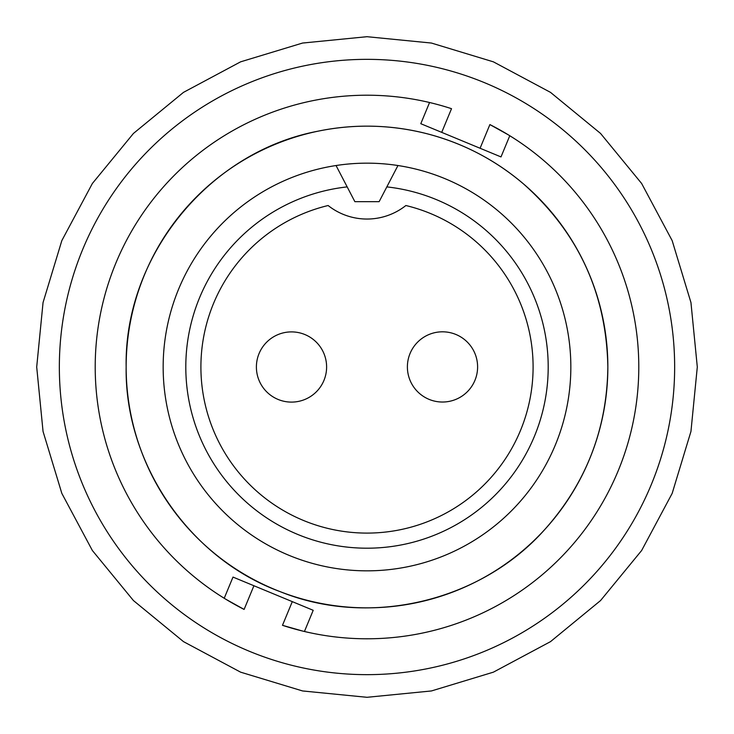 <?xml version="1.0" encoding="UTF-8"?>
<svg xmlns="http://www.w3.org/2000/svg" width="734" height="734" viewBox="0 0 734 734"><rect width="100%" height="100%" fill="white"/><g stroke="black" fill="none" stroke-linecap="round" stroke-linejoin="round"><path stroke-width="1.1" d="M126.147 367A240.853 240.853 0 0 1 367 126.147A240.853 240.853 0 0 1 607.853 367A240.853 240.853 0 0 1 367 607.853A240.853 240.853 0 0 1 126.147 367C124.11 255.955 209.007 151.672 318.161 131.157C354.595 123.716 390.846 124.578 426.894 133.716C462.897 143.075 495.065 159.783 523.425 183.858C578.291 232.577 606.44 293.628 607.853 367C607.091 428.821 586.191 482.853 545.142 529.095C481.165 601.632 369.578 628.029 280.104 591.622C189.409 558.326 124.652 463.704 126.147 367M336.044 165.526A203.841 203.841 0 0 0 163.159 367A203.841 203.841 0 0 0 367 570.841A203.841 203.841 0 0 0 570.841 367A203.841 203.841 0 0 0 336.044 165.526L354.861 201.657L379.139 201.657L397.956 165.526L386.827 186.895A181.197 181.197 0 0 1 548.197 367A181.197 181.197 0 0 1 367 548.197A181.197 181.197 0 0 1 185.803 367A181.197 181.197 0 0 1 347.173 186.895L336.044 165.526M200.905 367A166.095 166.095 0 0 0 367 533.095A166.095 166.095 0 0 0 405.884 205.52A62.665 62.665 0 0 1 328.116 205.52A166.095 166.095 0 0 0 200.905 367M326.612 367A35.104 35.104 0 0 0 291.499 331.896A35.104 35.104 0 0 0 256.395 367A35.104 35.104 0 0 1 291.499 331.896A35.104 35.104 0 0 1 326.612 367A35.104 35.104 0 0 1 291.499 402.104A35.104 35.104 0 0 1 256.395 367A35.104 35.104 0 0 1 291.499 331.896A35.104 35.104 0 0 1 326.612 367M302.729 631.084L282.48 625.313A271.791 271.791 0 0 0 618.101 471.008A271.791 271.791 0 0 0 489.89 124.578L480.082 148.259L501.001 156.92L509.781 135.735M225.714 599.183L244.11 609.422L253.918 585.741L232.999 577.08L224.219 598.265M115.899 262.992A271.791 271.791 0 0 0 244.11 609.422A271.791 271.791 0 0 1 115.899 262.992A271.791 271.791 0 0 1 451.52 108.687A271.791 271.791 0 0 0 115.899 262.992M304.436 631.488L313.207 610.303L292.288 601.632L282.48 625.313A271.791 271.791 0 0 0 618.101 471.008A271.791 271.791 0 0 0 489.89 124.578L508.286 134.817M429.564 102.512L420.793 123.697L480.082 148.259M292.288 601.632L253.918 585.741M407.388 366.927A35.104 35.104 0 0 1 442.501 331.814A35.104 35.104 0 0 1 477.605 366.927A35.104 35.104 0 0 1 442.501 402.03A35.104 35.104 0 0 1 407.388 366.927A35.104 35.104 0 0 1 442.501 331.814A35.104 35.104 0 0 1 477.605 366.927M651.232 484.734A307.647 307.647 0 0 0 484.734 82.768A307.647 307.647 0 0 0 82.768 249.266A307.647 307.647 0 0 0 249.266 651.232A307.647 307.647 0 0 0 651.232 484.734M451.52 108.687L441.712 132.368M61.84 240.596L92.365 183.5L133.441 133.441L183.491 92.365L240.596 61.84L302.555 43.049L366.991 36.7L431.427 43.049L493.395 61.84L550.5 92.365L600.55 133.441L641.635 183.491L672.151 240.596L690.951 302.555L697.3 366.991L690.951 431.436L672.16 493.404L641.635 550.509L600.55 600.559L550.5 641.644L493.395 672.16L431.436 690.951L367 697.3L302.564 690.951L240.605 672.16L183.5 641.635L133.441 600.559L92.365 550.5L61.84 493.395L43.049 431.436L36.7 367L43.049 302.564L61.84 240.596"/></g></svg>
